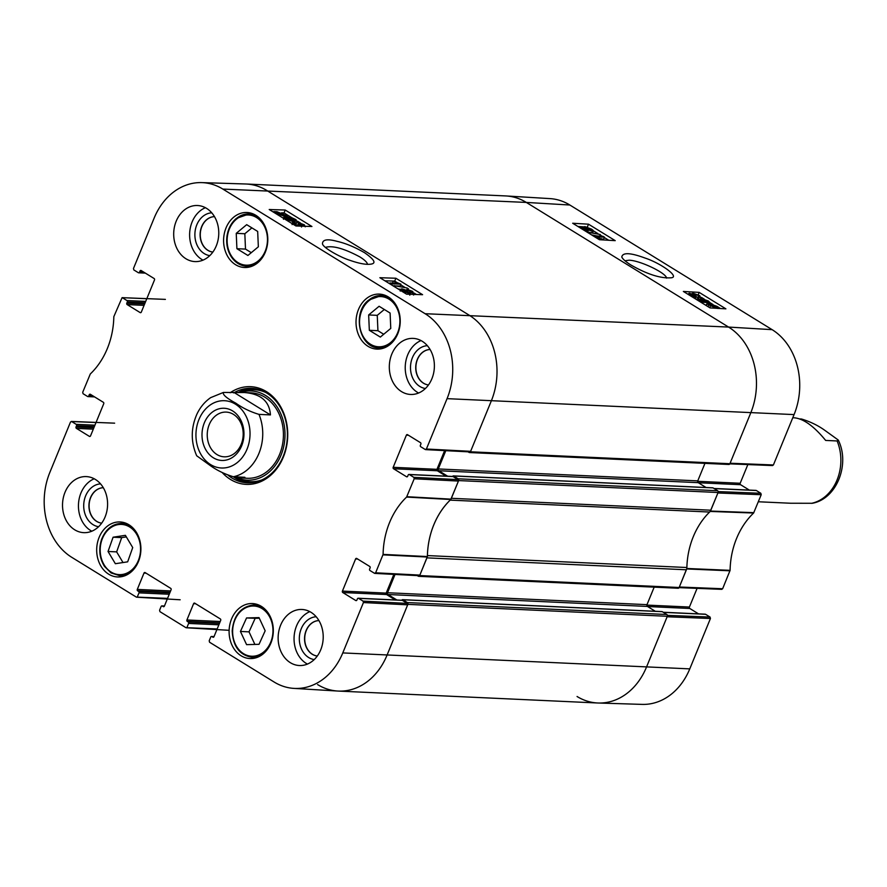<?xml version="1.0" encoding="UTF-8"?>
<svg xmlns="http://www.w3.org/2000/svg" width="887" height="887" viewBox="0 0 887 887"><rect width="100%" height="100%" fill="white"/><g stroke="black" fill="none" stroke-linecap="round" stroke-linejoin="round"><path stroke-width="1.33" d="M728.449 464.333A1.342 1.075 -87.4 0 0 729.89 463.724L750.757 412.865A64.141 51.49 -87.4 0 0 728.571 327.07L526.313 202.424A64.141 51.49 -87.4 0 0 505.645 195.927L246.187 184.008A64.141 51.49 92.6 0 1 266.854 190.505L469.112 315.151A64.141 51.49 92.6 0 1 491.298 400.935L470.443 451.793A1.342 1.075 92.6 0 1 468.99 452.403L468.037 451.816M445.806 450.663L438.3 468.957A1.342 1.075 -87.4 0 0 438.766 470.742L447.669 476.23M706.074 487.506L698.224 482.661A1.342 1.075 92.6 0 1 697.759 480.876L704.943 463.369M452.669 476.463L452.725 476.341A0.798 0.643 92.6 0 1 453.59 475.975L458.169 478.792A1.342 1.075 92.6 0 1 458.634 480.577L451.372 498.294L710.831 510.213L718.093 492.507A1.342 1.075 -87.4 0 0 717.627 490.722L713.048 487.894A0.798 0.643 -87.4 0 0 712.527 487.872M450.408 499.858A5.344 4.291 92.6 0 1 450.164 500.124A72.157 57.932 -87.4 0 0 427.412 555.584A5.344 4.291 92.6 0 1 427.39 555.994M677.679 588.114A1.342 1.075 -87.4 0 0 679.132 587.504L686.394 569.787A5.344 4.291 -87.4 0 0 686.871 567.514A72.157 57.932 92.6 0 1 709.611 512.043A5.344 4.291 -87.4 0 0 710.831 510.213M686.394 569.787L426.935 557.868L419.673 575.574A1.342 1.075 92.6 0 1 418.232 576.184L417.278 575.608M395.037 574.443L387.53 592.738A1.342 1.075 -87.4 0 0 387.996 594.523L396.91 600.011M655.305 611.287L647.455 606.442A1.342 1.075 92.6 0 1 646.989 604.657L654.174 587.15M401.911 600.244L401.955 600.122A0.798 0.643 92.6 0 1 402.82 599.756L407.399 602.572A1.342 1.075 92.6 0 1 407.865 604.369L387.009 655.216A64.141 51.49 92.6 0 1 338.269 691.073A64.141 51.49 92.6 0 1 317.601 684.576M338.269 691.073L597.727 702.992A64.141 51.49 -87.4 0 0 646.468 667.146L667.323 616.288A1.342 1.075 -87.4 0 0 666.858 614.503L662.279 611.675A0.798 0.643 -87.4 0 0 661.757 611.653M216.971 454.554A22.386 17.973 92.6 0 1 207.868 428.998A22.386 17.973 92.6 0 1 226.24 412.1A22.386 17.973 92.6 0 1 243.171 435.284A22.386 17.973 92.6 0 1 224.189 456.816A22.386 17.973 92.6 0 1 216.971 454.554M213.368 457.803A26.122 20.978 -87.4 0 0 243.947 432.59A26.122 20.978 -87.4 0 0 211.638 412.677A26.122 20.978 -87.4 0 0 213.368 457.803M223.391 392.453L244.391 392.531C260.811 393.839 269.493 401.301 270.446 414.916L258.982 414.384C250.367 411.79 242.639 408.042 235.809 403.175C226.651 398.196 222.504 394.615 223.391 392.453L210.685 397.631C204.786 401.722 200.196 407.222 196.914 414.14C190.805 428.066 190.727 441.948 196.692 455.763L210.23 465.542C217.06 470.42 224.788 474.157 233.403 476.762L244.867 477.284L240.466 477.971L235.188 476.84M234.855 392.974L270.446 414.916M799.73 418.941L801.515 419.019C810.141 421.624 817.858 425.361 824.688 430.239L838.237 440.019L837.117 440.961L825.653 440.429C814.1 426.325 803.7 418.786 794.453 417.81L792.778 417.733M758.318 501.765L790.528 503.239L812.193 503.284M247.905 255.478L236.907 248.693L236.241 233.348L246.686 224.666L257.673 231.44L258.35 246.797L247.905 255.478M235.565 264.703A27.53 22.097 92.6 0 1 224.367 233.292A27.53 22.097 92.6 0 1 246.963 212.503A27.53 22.097 92.6 0 1 267.774 241.009A27.53 22.097 92.6 0 1 244.435 267.497A27.53 22.097 92.6 0 1 235.565 264.703M127.661 561.837L115.354 563.711L108.037 551.481L113.092 537.212L125.4 535.338L132.717 547.567L127.661 561.837M367.994 346.307A27.53 22.097 92.6 0 1 356.796 314.896A27.53 22.097 92.6 0 1 379.392 294.107A27.53 22.097 92.6 0 1 400.203 322.613A27.53 22.097 92.6 0 1 376.864 349.101A27.53 22.097 92.6 0 1 367.994 346.307M108.646 574.155A27.53 22.097 92.6 0 1 97.459 542.744A27.53 22.097 92.6 0 1 120.044 521.955A27.53 22.097 92.6 0 1 140.867 550.461A27.53 22.097 92.6 0 1 117.516 576.949A27.53 22.097 92.6 0 1 108.646 574.155M93.479 396.223L88.733 396.001A1.064 0.854 92.6 0 1 87.58 396.489L83.079 393.717L82.702 392.287L90.308 373.97A72.801 58.442 -87.4 0 0 113.824 316.659L122.084 297.655L146.798 298.731M88.733 396.001L89.221 394.804L91.339 394.903M90.086 436.404L89.387 436.371A1.064 0.854 -87.4 0 0 90.541 435.883L103.724 403.74A1.064 0.854 -87.4 0 0 103.358 402.31L90.385 394.316A1.064 0.854 -87.4 0 0 89.221 394.804M89.387 436.371L76.415 428.377L93.301 429.153M93.878 427.767L76.038 426.946A1.064 0.854 -87.4 0 0 76.415 428.377M76.038 426.946L76.537 425.749L94.366 426.569M94.931 425.183L76.16 424.319A1.064 0.854 92.6 0 1 76.537 425.749M76.16 424.319L71.659 421.547L96.029 422.511M167.554 598.381L136.299 597.084L71.803 557.346A63.498 50.98 92.6 0 1 49.849 472.405L70.505 422.035L71.659 421.547M137.452 596.596L138.993 592.86L169.251 594.246M169.827 592.86L138.616 591.429A1.064 0.854 92.6 0 1 138.993 592.86M138.616 591.429L137.662 590.842L170.049 592.328M170.614 590.942L137.297 589.411A1.064 0.854 -87.4 0 0 137.662 590.842M137.297 589.411L143.982 573.091L146.1 573.19M163.929 606.63L163.23 606.597A1.064 0.854 -87.4 0 0 164.394 606.109L171.08 589.788A1.064 0.854 -87.4 0 0 170.714 588.358L145.146 572.603A1.064 0.854 -87.4 0 0 143.982 573.091M163.23 606.597L162.277 606.009L164.394 606.098M217.171 628.961L185.915 627.663L159.959 611.664L159.593 610.234L161.124 606.497A1.064 0.854 92.6 0 1 162.277 606.009M187.068 627.164L188.598 623.428L218.867 624.814M219.433 623.428L188.232 621.998A1.064 0.854 92.6 0 1 188.598 623.428M188.232 621.998L187.279 621.41L219.654 622.896M220.22 621.51L186.913 619.98A1.064 0.854 -87.4 0 0 187.279 621.41M186.913 619.98L193.599 603.67L195.705 603.77M213.545 637.199L212.847 637.165A1.064 0.854 -87.4 0 0 214 636.678L220.697 620.368A1.064 0.854 -87.4 0 0 220.32 618.938L194.752 603.182A1.064 0.854 -87.4 0 0 193.599 603.67M212.847 637.165L211.893 636.578L214 636.678M363.071 601.12L358.57 598.348L402.343 600.355L407.299 603.415L363.071 601.12L363.437 602.55L342.781 652.921A63.498 50.98 92.6 0 1 293.93 688.39A63.498 50.98 92.6 0 1 274.061 681.981L209.576 642.243L209.199 640.813L210.74 637.066A1.064 0.854 92.6 0 1 211.893 636.578M356.452 600.554L355.765 600.521A1.064 0.854 -87.4 0 0 356.918 600.033L357.406 598.836A1.064 0.854 92.6 0 1 358.57 598.348M355.765 600.521L342.781 592.527L386.555 594.534A1.064 0.854 92.6 0 1 386.189 593.104L342.415 591.097A1.064 0.854 -87.4 0 0 342.781 592.527M342.415 591.097L355.598 558.954L357.705 559.054M413.83 477.339L409.328 474.567L453.102 476.574L458.069 479.634L413.83 477.339L414.207 478.769L406.601 497.075A72.801 58.442 -87.4 0 0 383.095 554.397L375.633 572.802L374.48 573.29L369.979 570.518A1.064 0.854 92.6 0 1 369.613 569.088L370.101 567.891A1.064 0.854 -87.4 0 0 369.735 566.46L356.751 558.466A1.064 0.854 -87.4 0 0 355.598 558.954M407.222 476.774L406.523 476.74A1.064 0.854 -87.4 0 0 407.687 476.252L408.175 475.055A1.064 0.854 92.6 0 1 409.328 474.567M406.523 476.74L393.551 468.746L437.324 470.753A1.064 0.854 92.6 0 1 436.958 469.323L393.185 467.316A1.064 0.854 -87.4 0 0 393.551 468.746M393.185 467.316L406.368 435.173L408.475 435.262M144.248 272.442L139.503 272.22A1.064 0.854 92.6 0 1 138.339 272.708L133.837 269.936L133.471 268.506L154.127 218.124A63.498 50.98 92.6 0 1 201.781 182.611A63.498 50.98 92.6 0 1 222.848 189.075L425.106 313.71A63.498 50.98 92.6 0 1 447.059 398.651L426.403 449.022L425.25 449.509L420.748 446.738A1.064 0.854 92.6 0 1 420.371 445.307L420.87 444.11A1.064 0.854 -87.4 0 0 420.493 442.68L407.521 434.685A1.064 0.854 -87.4 0 0 406.368 435.173M139.503 272.22L139.991 271.023L142.097 271.123M140.856 312.623L140.157 312.59A1.064 0.854 -87.4 0 0 141.31 312.102L154.493 279.959A1.064 0.854 -87.4 0 0 154.127 278.529L141.155 270.535A1.064 0.854 -87.4 0 0 139.991 271.023M140.157 312.59L127.174 304.596L144.071 305.372M144.636 303.986L126.808 303.166A1.064 0.854 -87.4 0 0 127.174 304.596M126.808 303.166L127.307 301.968L145.135 302.789M145.701 301.403L126.93 300.538A1.064 0.854 92.6 0 1 127.307 301.968M126.93 300.538L122.428 297.766M222.171 472.516A48.907 39.261 -87.4 0 0 280.78 462.493A48.907 39.261 -87.4 0 0 266.455 391.633A48.907 39.261 -87.4 0 0 230.121 392.764M185.904 258.738A28.062 22.53 92.6 0 1 174.484 226.717A28.062 22.53 92.6 0 1 197.524 205.518A28.062 22.53 92.6 0 1 218.734 234.589A28.062 22.53 92.6 0 1 194.94 261.587A28.062 22.53 92.6 0 1 185.904 258.738M74.73 529.816A28.062 22.53 92.6 0 1 63.31 497.784A28.062 22.53 92.6 0 1 86.349 476.596A28.062 22.53 92.6 0 1 107.56 505.657A28.062 22.53 92.6 0 1 83.766 532.655A28.062 22.53 92.6 0 1 74.73 529.816M290.348 662.689A28.062 22.53 92.6 0 1 278.928 630.657A28.062 22.53 92.6 0 1 301.968 609.469A28.062 22.53 92.6 0 1 323.178 638.529A28.062 22.53 92.6 0 1 299.385 665.527A28.062 22.53 92.6 0 1 290.348 662.689M401.523 391.61A28.062 22.53 92.6 0 1 390.103 359.59A28.062 22.53 92.6 0 1 413.142 338.39A28.062 22.53 92.6 0 1 434.353 367.462A28.062 22.53 92.6 0 1 410.559 394.46A28.062 22.53 92.6 0 1 401.523 391.61M241.076 655.759A27.53 22.097 92.6 0 1 229.877 624.348A27.53 22.097 92.6 0 1 252.473 603.559A27.53 22.097 92.6 0 1 273.285 632.065A27.53 22.097 92.6 0 1 249.946 658.553A27.53 22.097 92.6 0 1 241.076 655.759M325.44 247.373C332.647 245.3 344.145 248.493 359.911 256.942C364.69 259.935 367.229 262.419 367.528 264.37M430.095 349.5A17.762 14.259 92.6 0 0 415.748 366.608A17.762 14.259 92.6 0 0 428.476 384.947A17.762 14.259 92.6 0 1 415.903 366.608A17.762 14.259 92.6 0 1 430.106 349.511M103.313 487.706A17.762 14.259 92.6 0 0 88.955 504.803A17.762 14.259 92.6 0 0 101.683 523.153A17.762 14.259 92.6 0 1 89.121 504.814A17.762 14.259 92.6 0 1 103.313 487.717M212.858 252.074A17.762 14.259 92.6 0 1 200.296 233.747A17.762 14.259 92.6 0 1 214.488 216.639A17.762 14.259 92.6 0 0 200.129 233.736A17.762 14.259 92.6 0 0 212.858 252.085M317.302 656.014A17.762 14.259 92.6 0 1 304.729 637.686A17.762 14.259 92.6 0 1 318.932 620.59A17.762 14.259 92.6 0 0 304.574 637.675A17.762 14.259 92.6 0 0 317.302 656.025M236.907 248.693L245.499 249.092L251.287 252.662M251.886 227.881L244.834 233.747L245.499 249.092M236.241 233.348L244.834 233.747M126.342 536.901L121.696 537.6L116.64 551.88L123.016 562.546M113.092 537.212L121.696 537.6M108.037 551.481L116.64 551.88M369.336 330.308L368.659 314.952L379.104 306.27L390.103 313.044L390.768 328.401L380.323 337.082L369.336 330.308L377.929 330.696L383.716 334.266M384.315 309.485L377.252 315.351L377.929 330.696M368.659 314.952L377.252 315.351M240.432 631.455L246.564 617.94L259.015 617.607L265.169 630.801L259.026 644.317L246.586 644.649L240.432 631.455L249.025 631.854L254.891 644.428M259.303 618.228L255.168 618.328L249.025 631.854M246.564 617.94L255.168 618.328M253.327 388.451A47.299 37.975 -87.4 0 0 237.949 392.653M233.348 476.751A47.299 37.975 -87.4 0 0 248.992 482.85M234.811 476.818A44.649 35.846 -87.4 0 0 235.199 477.018A44.649 35.846 -87.4 0 0 281.024 455.197A44.649 35.846 -87.4 0 0 277.243 407.111A44.649 35.846 -87.4 0 0 240.377 392.52M243.127 477.794A42.764 34.327 -87.4 0 0 279.616 454.366A42.764 34.327 -87.4 0 0 248.116 392.863M256.687 393.684A42.764 34.327 -87.4 0 0 254.225 394.194M469.478 451.805L470.631 451.317L491.298 400.935A64.141 51.49 -87.4 0 0 469.112 315.151L266.854 190.505A64.141 51.49 -87.4 0 0 245.577 183.986L201.781 182.611M444.631 450.607L436.958 469.323M437.324 470.753L446.094 476.164M453.102 476.574A1.064 0.854 -87.4 0 0 452.403 476.541M418.708 575.585L419.873 575.098L427.379 556.559A72.157 57.932 92.6 0 1 450.773 499.503L458.435 481.064L458.069 479.634M393.861 574.388L386.189 593.104M386.555 594.534L395.325 599.945M402.343 600.355A1.064 0.854 -87.4 0 0 401.645 600.322M293.93 688.39L337.67 691.04A64.141 51.49 -87.4 0 0 387.009 655.216L407.665 604.845L407.299 603.415M294.927 224.067L295.26 223.247L294.628 223.535M297.655 226.03L294.628 224.533L293.697 222.382L295.26 223.247L295.615 224.566L300.682 225.897M299.972 226.085L298.475 224.156L304.363 225.753M297.888 225.631L298.475 224.156M303.809 225.908L303.443 224.799L298.442 222.615L304.374 224.821L305.239 226.806M299.329 224.245L299.64 223.469M298.176 224.899L298.442 222.615M302.744 226.196L301.713 225.764L301.491 227.005M292.078 224.611L293.697 222.382M389.87 282.975L397.376 283.219L394.283 281.478L400.913 284.162L391.267 283.84L389.87 282.975L389.581 283.696M392.486 283.064L393.141 281.445M395.613 285.924L400.137 286.08L400.913 284.162M390.979 284.561L391.267 283.84M393.961 285.88L393.074 285.847M407.288 288.02L394.05 285.647L407.288 288.02M408.12 289.484L408.419 288.718M394.926 286.989L395.181 286.346M400.913 289.428L398.063 288.918M393.795 286.29L394.05 285.647M408.142 290.881L408.419 290.204L411.745 291.402L412.056 292.488L407.832 290.359M412.621 292.333L412.056 292.488M403.175 290.637L403.518 289.772L407.732 291.246L408.12 292.632L402.765 289.994M408.863 292.433L408.12 292.632M406.922 289.306L412.677 291.413L413.497 293.375L409.883 292.278L409.583 293.53L402.909 291.113C400.669 289.639 400.392 288.896 402.077 288.885L406.701 290.315L406.922 289.306L406.701 290.315M413.597 295.049L414.373 293.131L413.098 294.384M409.783 295.183L410.559 293.264L409.284 294.262M400.237 291.102L401.013 289.184L402.077 288.885M284.383 215.33L278.052 213.856L276.877 212.825L284.383 215.33M284.394 215.075L276.877 212.57L283.241 214.044L284.394 215.075M287.31 216.051L284.283 216.195L277.354 213.856L273.828 211.549L276.977 211.694L287.31 216.051M287.222 216.938L287.455 216.361M285.193 216.96L285.681 215.763M284.527 218.025L283.119 218.091M275.336 213.29L275.68 212.425M273.562 212.204L273.828 211.549M286.49 218.923L286.911 217.869L291.269 219.344L291.357 220.641L286.945 219.233L286.911 217.869L285.958 218.147M292.278 220.419L291.357 220.641M300.56 223.092L297.544 221.24L296.768 223.169L294.528 222.604L295.792 220.386L293.397 218.801L288.53 217.792L292.599 219.555L294.118 221.207L292.876 221.539L286.013 219.222L284.239 217.359L286.689 216.916L291.967 217.803L295.936 219.621L296.801 221.55L295.748 220.519M295.016 222.304L294.029 221.406M292.987 219.799L293.397 218.801M292.555 223.446L291.801 223.435M297.544 221.251L296.025 223.469M397.376 282.753L394.715 281.112L384.88 280.791M416.435 294.495L414.34 293.209M405.359 287.676L400.658 284.782M292.011 217.825L284.051 212.913L281.556 212.836M395.879 278.241L422.589 294.695L406.59 294.174L379.88 277.709L395.879 278.241L394.715 281.112M285.215 210.031L311.925 226.495L295.925 225.974L269.204 209.509L285.215 210.031L284.051 212.913M364.579 252.717C354.745 247.063 345.608 243.282 337.171 241.364C327.436 238.703 322.535 239.523 322.469 243.814C323.023 247.772 340.408 257.363 349.921 260.323C360.177 263.894 367.595 265.08 372.163 263.871C376.077 262.685 373.549 258.971 364.579 252.717M427.357 345.686A21.51 17.263 -87.4 0 0 410.515 366.364A21.51 17.263 -87.4 0 0 425.394 388.506M421.015 340.575A28.062 22.53 -87.4 0 0 405.304 365.322A28.062 22.53 -87.4 0 0 417.433 392.342A28.062 22.53 -87.4 0 0 418.609 393.019M211.738 212.813A21.51 17.263 -87.4 0 0 194.907 233.492A21.51 17.263 -87.4 0 0 209.775 255.633M205.396 207.702A28.062 22.53 -87.4 0 0 189.696 232.449A28.062 22.53 -87.4 0 0 201.826 259.47A28.062 22.53 -87.4 0 0 202.99 260.146M100.564 483.881A21.51 17.263 -87.4 0 0 83.733 504.57A21.51 17.263 -87.4 0 0 98.601 526.712M94.222 478.769A28.062 22.53 -87.4 0 0 78.522 503.517A28.062 22.53 -87.4 0 0 90.651 530.548A28.062 22.53 -87.4 0 0 91.816 531.213M316.182 616.753A21.51 17.263 -87.4 0 0 299.34 637.443A21.51 17.263 -87.4 0 0 314.22 659.573M309.84 611.642A28.062 22.53 -87.4 0 0 294.129 636.389A28.062 22.53 -87.4 0 0 306.259 663.421A28.062 22.53 -87.4 0 0 307.434 664.086M233.691 392.93A47.299 37.975 92.6 0 1 251.586 388.318A47.299 37.975 92.6 0 1 266.821 393.107A47.299 37.975 92.6 0 1 286.069 447.103A47.299 37.975 92.6 0 1 247.24 482.827A47.299 37.975 92.6 0 1 228.17 475.31M721.486 589.234L722.639 588.746L730.09 570.341A72.801 58.442 92.6 0 1 753.606 513.03L761.212 494.713L760.835 493.283L718.182 491.586M697.082 588.358L689.421 607.041L646.889 605.089M647.599 606.531L689.787 608.471A1.064 0.854 92.6 0 1 689.421 607.041M689.787 608.471L698.557 613.882M663.376 612.352L705.564 614.292A1.064 0.854 -87.4 0 0 704.877 614.259M705.564 614.292L710.077 617.064L667.412 615.367M710.443 618.494L667.124 616.764L646.468 667.146A64.141 51.49 92.6 0 1 598.326 703.014L642.133 704.389A63.498 50.98 -87.4 0 0 689.776 668.876L710.443 618.494L710.077 617.064M569.853 205.019A63.498 50.98 -87.4 0 0 549.984 198.61L506.244 195.96A64.141 51.49 92.6 0 1 526.313 202.424L728.571 327.07A64.141 51.49 92.6 0 1 750.757 412.865L730.09 463.236L773.409 464.965L794.065 414.595A63.498 50.98 -87.4 0 0 772.111 329.654L569.853 205.019L526.313 202.424L222.848 189.075M772.255 465.453L773.409 464.965M747.852 464.577L740.179 483.26L697.648 481.308M698.357 482.75L740.556 484.69A1.064 0.854 92.6 0 1 740.179 483.26M740.556 484.69L749.327 490.09M714.146 488.571L756.334 490.511A1.064 0.854 -87.4 0 0 755.635 490.478M756.334 490.511L760.835 493.283M624.969 260.756L629.105 260.213C640.026 260.456 666.281 272.996 666.569 278.119M761.212 494.713L717.893 492.984L710.232 511.433A72.157 57.932 -87.4 0 0 709.866 511.777M598.326 703.014A64.141 51.49 92.6 0 1 577.06 696.495M686.848 567.913A72.157 57.932 -87.4 0 0 686.837 568.478L679.331 587.017L722.639 588.746M699.954 299.673L698.324 298.797L699.732 296.624M694.089 294.806L694.41 294.04L695.918 295.925L690.618 294.096L691.006 295.16L695.985 297.4L690.075 295.127L689.188 293.209L692.692 294.296L692.891 293.12L699.721 295.67L700.675 297.755L699.122 296.879L698.745 295.604L693.712 294.196M698.324 298.797L697.947 297.522L695.696 296.458M695.463 297.023L695.918 295.925M694.454 296.491L694.754 295.77M695.375 298.852L695.985 297.4M688.002 294.307L689.188 293.209M691.705 293.874L692.891 293.12M700.708 299.396L701.506 297.478L699.876 299.673M604.49 237.206L597.062 236.774L600.144 238.514L593.547 235.776L603.082 236.341L604.49 237.206L603.692 239.124L601.109 238.98M600.776 239.789L601.275 238.581M599.645 239.723L600.144 238.514M587.172 231.917L600.299 234.545L587.083 232.117M599.634 236.142L600.299 234.545M597.162 235.997L591.54 234.867M586.008 229.8L582.704 228.569L582.371 227.515L586.595 229.666M582.704 228.569L582.371 227.515L582.105 228.136M590.864 230.343L586.673 228.824L586.263 227.482L591.607 230.154M585.531 227.66L586.263 227.482L585.93 228.292M587.194 231.452L587.504 230.687L581.772 228.524L580.93 226.617L584.522 227.782L584.799 226.595L591.441 229.079C593.691 230.542 593.98 231.263 592.305 231.23L587.715 229.744L587.504 230.687L587.715 229.744M579.754 227.604L580.93 226.617M583.613 227.36L584.799 226.595M592.549 232.904L593.348 230.986L591.829 232.372M710.021 304.74L716.308 306.325L717.483 307.334L710.021 304.74M710.01 304.984L717.494 307.589L711.174 306.004L710.01 304.984M706.407 305.66L706.961 303.676L710.099 303.919L716.995 306.348L720.466 308.532M706.196 305.527L706.961 303.676M720.155 308.51L717.417 308.421M716.308 308.277L707.116 303.975M708.225 306.769L708.791 304.551M707.992 306.481L707.405 306.27M707.471 302.245L703.136 300.715L703.036 299.473L707.416 300.948L707.471 302.245L708.414 302.012M702.116 299.662L703.036 299.473L702.648 300.394M698.867 299.928L699.122 299.329L701.052 301.181L705.875 302.267L701.817 300.482L700.286 298.852L701.506 298.575L708.336 300.981L710.121 302.811L702.482 302.168L698.512 300.327L697.625 298.464L698.646 299.595M706.396 305.039L705.187 304.906M696.539 299.573L697.625 298.464M608.737 240.266L604.346 237.561M602.295 236.297L600.122 234.966M597.905 233.591L593.359 230.797M587.626 227.26L586.994 227.05M583.823 226.861L581.684 226.728M580.353 226.651L577.98 226.507M713.004 304.518L710.132 302.755M704.3 299.163L701.517 297.444M615.223 240.654L599.39 239.712L572.68 223.247L588.513 224.189L615.223 240.654M588.513 224.189L587.316 227.061M725.899 308.853L710.066 307.911L683.356 291.446L699.178 292.388L725.899 308.853M699.178 292.388L698.169 294.817M630.812 264.947C647.366 274.393 660.915 278.662 671.448 277.764C679.819 276.711 660.416 263.084 645.159 258.084C630.435 252.651 622.641 252.285 621.776 256.997C622.718 259.093 625.734 261.743 630.812 264.947M794.065 414.595L447.059 398.651M772.111 329.654L728.571 327.07L425.106 313.71M729.89 463.724L470.443 451.793M697.759 480.876L438.3 468.957M698.224 482.661L438.766 470.742M713.048 487.894L453.59 475.975M717.627 490.722L458.169 478.792M718.093 492.507L458.634 480.577M709.611 512.043L450.164 500.124M686.871 567.514L427.412 555.584M679.132 587.504L419.673 575.574M646.989 604.657L387.53 592.738M647.455 606.442L387.996 594.523M662.279 611.675L402.82 599.756M666.858 614.503L407.399 602.572M667.323 616.288L407.865 604.369M689.776 668.876L342.781 652.921M247.029 449.177A33.673 27.031 92.6 0 1 210.585 464.577A33.673 27.031 92.6 0 1 198.943 419.54A33.673 27.031 92.6 0 1 235.388 404.128A33.673 27.031 92.6 0 1 247.029 449.177M258.982 414.384A42.764 34.327 92.6 0 1 258.926 453.423A42.764 34.327 92.6 0 1 233.403 476.762M811.538 503.328A42.764 34.327 -87.4 0 0 837.051 479.989A42.764 34.327 -87.4 0 0 837.117 440.961M236.33 219.277A25.124 20.168 92.6 0 1 267.442 238.281A25.124 20.168 92.6 0 1 238.104 262.663A25.124 20.168 92.6 0 1 236.33 219.277M101.938 539.784A25.124 20.168 92.6 0 1 136.698 534.34A25.124 20.168 92.6 0 1 122.495 574.443A25.124 20.168 92.6 0 1 101.938 539.784M131.343 526.49A26.189 21.022 -87.4 0 0 122.218 523.385C112.693 523.53 105.819 528.885 101.561 539.462C98.446 549.23 99.433 558.211 104.5 566.427L111.063 572.924L119.812 575.718A26.189 21.022 -87.4 0 0 129.18 573.468M258.25 217.027A26.189 21.022 -87.4 0 0 249.136 213.933L236.275 218.479C231.063 222.981 227.948 229.068 226.906 236.762C226.107 244.335 227.615 251.076 231.418 256.975C235.41 262.752 240.521 265.845 246.73 266.266A26.189 21.022 -87.4 0 0 256.099 264.016M253.693 214.144L249.136 213.933A26.189 21.022 -87.4 0 0 236.496 218.413M368.748 300.881A25.124 20.168 92.6 0 1 399.871 319.885A25.124 20.168 92.6 0 1 370.533 344.267A25.124 20.168 92.6 0 1 368.748 300.881M390.679 298.642A26.189 21.022 -87.4 0 0 381.554 295.537L368.704 300.083C351.618 312.645 359.379 348.347 379.148 347.87A26.189 21.022 -87.4 0 0 388.517 345.62M386.122 295.748L381.554 295.537A26.189 21.022 -87.4 0 0 368.914 300.017M252.784 606.021A25.124 20.168 92.6 0 1 270.28 643.219A25.124 20.168 92.6 0 1 235.332 644.139A25.124 20.168 92.6 0 1 252.784 606.021M263.761 608.094A26.189 21.022 -87.4 0 0 254.636 604.989A26.189 21.022 -87.4 0 0 253.416 604.978C240.809 606.741 233.747 615.356 232.194 630.834C232.971 646.457 239.656 655.282 252.23 657.322A26.189 21.022 -87.4 0 0 261.598 655.072M255.367 388.728A47.066 37.786 -87.4 0 0 238.492 392.608M233.758 476.774A47.066 37.786 -87.4 0 0 251.054 482.761M265.745 392.475A46.013 36.944 -87.4 0 0 242.018 391.843L240.277 392.52M235.199 477.018L238.049 478.437A46.013 36.944 -87.4 0 0 261.72 479.989M299.107 225.974L299.595 224.766M303.032 225.797L303.443 224.799M411.346 292.388L411.745 291.402M407.222 292.51L407.732 291.246M402.654 291.745L402.909 291.113M283.008 214.61L283.241 214.044M284.949 216.993L285.304 216.106M283.507 218.113L284.283 216.195M275.968 213.678L276.223 213.057M290.77 220.597L291.269 219.344M294.107 221.451L294.883 219.532M292.1 223.457L292.876 221.539M451.028 499.137L406.845 496.709M406.601 497.075L450.773 499.503M414.207 478.769L458.435 481.064M427.379 556.559L383.095 554.397M382.996 554.863L427.279 557.025M419.873 575.098L375.633 572.802M363.437 602.55L407.665 604.845M470.631 451.317L426.403 449.022M697.947 297.522L698.745 295.604M694.199 296.435L694.543 295.637M585.287 229.666L585.675 228.735M589.988 230.21L590.476 229.023M709.733 307.711L710.465 305.96M706.906 302.179L707.416 300.948M701.462 301.336L701.817 300.482M707.427 303.842L707.715 303.154M702.127 303.021L702.482 302.168M710.232 511.433L753.606 513.03M753.85 512.653L710.476 511.056M730.09 570.341L686.837 568.478M686.738 568.944L730.001 570.807M728.881 464.466L469.423 452.547M712.793 487.817L453.335 475.887M678.111 588.247L418.653 576.328M662.024 611.598L402.565 599.667M240.466 477.971L247.129 478.27M244.391 392.531L251.054 392.841M838.237 440.019C850.311 463.945 836.84 499.048 812.204 503.295M119.812 575.718L124.38 575.929M122.218 523.385L126.786 523.596M246.73 266.266L251.298 266.477M379.148 347.87L383.716 348.081M259.204 605.2L253.394 604.978M252.23 657.322L256.798 657.533M294.118 221.207L293.342 223.125M284.239 217.359L283.463 219.277M122.084 297.655L165.392 299.385M145.357 273.118L138.694 272.819M94.587 396.91L87.924 396.6M71.315 421.436L114.634 423.166M180.172 599.778L136.631 597.195M164.428 606.009L161.933 605.899M214.044 636.589L211.549 636.467M229.123 630.313L186.248 627.763M401.999 600.244L358.226 598.237M374.824 573.401L419.052 575.696M425.583 449.62L469.822 451.915M452.758 476.463L408.985 474.456M588.247 230.52L587.449 232.438M700.286 298.852L699.488 300.771M710.121 302.811L709.323 304.729M713.98 488.471L755.99 490.4M729.835 463.857L772.599 465.564M679.065 587.637L721.83 589.345M663.21 612.252L705.22 614.181"/></g></svg>
